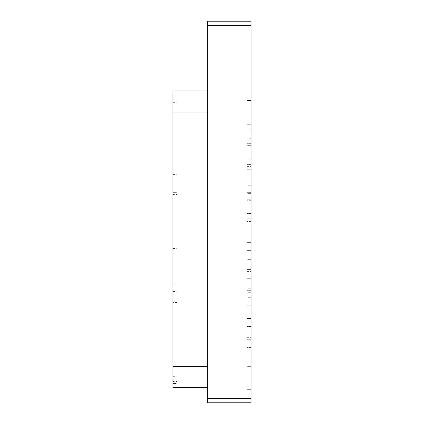 <?xml version="1.0" encoding="UTF-8"?>
<svg xmlns="http://www.w3.org/2000/svg" width="424" height="424" viewBox="0 0 424 424"><rect width="100%" height="100%" fill="white"/><g stroke="black" fill="none" stroke-linecap="round" stroke-linejoin="round"><path stroke-width="0.32" stroke-dasharray="2.12 1.59" d="M251.05 158.989L251.05 110.913L251.05 158.989L251.05 110.913L251.05 158.989L246.837 158.989L251.05 158.989M251.05 185.256L251.05 130.163L251.05 234.944L251.05 130.163L251.05 234.944L251.05 185.256L246.837 185.256L246.837 234.944L251.05 234.944L246.837 234.944L246.837 151.071L251.05 151.071L246.837 151.071L246.837 234.944L246.837 151.071L246.837 234.944L251.05 234.944L246.837 234.944L251.05 234.944L246.837 234.944L251.05 234.944L246.837 234.944L251.05 234.944L246.837 234.944L246.837 193.365L251.05 193.365L246.837 193.365L246.837 130.163L251.05 130.163L246.837 130.163L246.837 234.944L246.837 130.163L246.837 234.944L251.05 234.944L246.837 234.944L246.837 171.794L246.837 234.944L246.837 185.256L251.05 185.256M251.05 242.608L251.05 347.389L251.05 242.608L251.05 347.389L251.05 242.608L251.05 305.752L251.05 242.608L246.837 242.608L246.837 292.29L251.05 292.29L246.837 292.29L246.837 242.608L246.837 305.752L246.837 242.608L251.05 242.608L246.837 242.608L246.837 326.475L246.837 242.608L246.837 313.14L246.837 242.608L246.837 250.611L251.05 250.611L246.837 250.611L246.837 242.608L246.837 271.418L251.05 271.418L246.837 271.418L246.837 242.608L246.837 284.901L246.837 242.608L251.05 242.608L246.837 242.608L251.05 242.608L246.837 242.608L246.837 333.863L246.837 242.608L251.05 242.608L246.837 242.608L251.05 242.608L246.837 242.608L251.05 242.608L246.837 242.608L251.05 242.608L246.837 242.608L246.837 284.181L251.05 284.181L246.837 284.181L246.837 242.608L251.05 242.608M251.05 297.712L251.05 337.329L251.05 297.712L251.05 337.329L251.05 297.712L246.837 297.712L246.837 318.291L251.05 318.291L246.837 318.291L246.837 297.712L246.837 311.174L246.837 297.712L251.05 297.712M251.05 389.661L251.05 339.285L251.05 389.661L251.05 339.285L251.05 389.661L246.837 389.661L251.05 389.661L246.837 389.661L246.837 377.084L251.05 377.084L246.837 377.084L246.837 339.285L246.837 389.661L251.05 389.661M251.05 347.775L251.05 318.562L251.05 366.633L251.05 347.775L246.837 347.775L251.05 347.775M251.05 259.35L251.05 278.298L251.05 256.032L251.05 259.35L246.837 259.35L246.837 269.431L251.05 269.431L246.837 269.431L246.837 256.032L246.837 259.35L251.05 259.35M251.05 276.84L251.05 307.84L251.05 276.84L251.05 307.84L251.05 276.84L246.837 276.84L246.837 288.776L251.05 288.776L246.837 288.776L246.837 276.84L246.837 290.318L246.837 276.84L251.05 276.84M251.05 87.885L251.05 138.266L251.05 87.885L251.05 138.266L251.05 87.885L246.837 87.885L251.05 87.885M251.05 398.592L251.05 25.408L207.718 25.408L207.718 398.592L251.05 398.592L251.05 402.8L207.718 402.8L207.718 398.592M207.718 25.408L207.718 21.2L251.05 21.2L251.05 25.408M251.05 179.84L251.05 140.217L251.05 179.84L251.05 140.217L251.05 179.84L246.837 179.84L251.05 179.84M251.05 188.775L251.05 169.711L251.05 200.711L251.05 169.711L251.05 188.775L246.837 188.775L246.837 169.711L251.05 169.711L246.837 169.711L246.837 200.711L246.837 188.775L251.05 188.775M251.05 218.201L251.05 199.248L251.05 221.519L251.05 199.248L251.05 218.201L246.837 218.201L246.837 199.248L251.05 199.248L246.837 199.248L246.837 221.519L246.837 218.201L251.05 218.201M251.05 110.913L246.837 110.913L246.837 145.655L251.05 145.655L246.837 145.655L246.837 158.989L246.837 110.913L251.05 110.913M251.05 129.776L246.837 129.776L246.837 110.913L246.837 129.776L251.05 129.776M251.05 171.794L246.837 171.794L251.05 171.794M251.05 305.752L246.837 305.752L251.05 305.752M246.837 337.329L246.837 311.174L246.837 337.329L251.05 337.329L246.837 337.329M251.05 311.174L246.837 311.174L251.05 311.174M251.05 326.475L246.837 326.475L251.05 326.475M251.05 313.14L246.837 313.14L246.837 326.475L246.837 313.14L251.05 313.14M251.05 164.406L246.837 164.406L251.05 164.406M251.05 352.805L246.837 352.805L246.837 389.661L246.837 339.285L246.837 352.805L251.05 352.805M251.05 339.285L246.837 339.285L251.05 339.285M251.05 331.897L246.837 331.897L246.837 366.633L251.05 366.633L246.837 366.633L246.837 318.562L246.837 366.633L246.837 318.562L246.837 331.897L251.05 331.897M251.05 318.562L246.837 318.562L251.05 318.562M251.05 256.032L246.837 256.032L251.05 256.032M246.837 278.298L246.837 259.35L246.837 278.298L246.837 269.431L246.837 278.298L251.05 278.298L246.837 278.298M251.05 264.014L246.837 264.014L251.05 264.014M251.05 226.935L246.837 226.935L251.05 226.935M251.05 213.537L246.837 213.537L251.05 213.537M251.05 206.128L246.837 206.128L251.05 206.128M251.05 192.65L246.837 192.65L251.05 192.65M251.05 284.901L246.837 284.901L251.05 284.901M246.837 307.84L246.837 288.776L246.837 307.84L246.837 290.318L246.837 307.84L251.05 307.84L246.837 307.84M251.05 290.318L246.837 290.318L251.05 290.318M251.05 347.389L246.837 347.389L246.837 284.181L246.837 347.389L251.05 347.389M251.05 333.863L246.837 333.863L246.837 347.389L246.837 333.863L251.05 333.863M251.05 124.741L246.837 124.741L246.837 87.885L246.837 124.741L251.05 124.741M246.837 100.467L246.837 138.266L246.837 100.467L251.05 100.467L246.837 100.467M251.05 138.266L246.837 138.266L246.837 124.741L246.837 138.266L251.05 138.266M251.05 143.683L246.837 143.683L251.05 143.683M251.05 234.944L246.837 234.944L251.05 234.944M251.05 140.217L246.837 140.217L246.837 166.372L251.05 166.372L246.837 166.372L246.837 179.84L246.837 140.217L251.05 140.217M251.05 159.26L246.837 159.26L246.837 140.217L246.837 159.26L251.05 159.26M251.05 187.228L246.837 187.228L251.05 187.228M251.05 200.711L246.837 200.711L246.837 187.228L246.837 200.711L251.05 200.711M251.05 208.115L246.837 208.115L251.05 208.115M251.05 221.519L246.837 221.519L246.837 208.115L246.837 221.519L251.05 221.519M207.718 90.959L207.718 112.005L207.718 90.959L172.95 90.959L172.95 366.633L207.718 366.633L207.718 112.005L207.718 366.633M207.718 387.679L172.95 387.679L172.95 366.633M172.95 97.075L172.95 248.496L172.95 95.167L172.95 97.075L177.163 97.075L177.163 194.855L172.95 194.855M172.95 291.5L172.95 102.332L172.95 291.5L177.163 291.5L177.163 194.499L172.95 194.499M172.95 187.132L172.95 376.3L172.95 187.132L177.163 187.132L177.163 284.138L172.95 284.138M172.95 283.778L172.95 383.466L172.95 283.778L177.163 283.778L177.163 381.563L172.95 381.563M172.95 248.496L177.163 248.496L177.163 194.855M172.95 174.571L177.163 174.571L177.163 95.167L172.95 95.167L177.163 95.167L177.163 97.075M177.163 248.496L177.163 174.571M172.95 176.856L177.163 176.856L177.163 176.188L177.163 194.499M172.95 376.3L177.163 376.3L177.163 285.983L172.95 285.983L177.163 285.983L177.163 291.5M172.95 102.332L177.163 102.332L177.163 285.983L177.163 192.655L172.95 192.655L177.163 192.655L177.163 187.132M177.163 176.856L177.163 102.332M172.95 301.777L177.163 301.777L177.163 302.45L177.163 284.138M177.163 301.777L177.163 376.3M172.95 230.137L177.163 230.137L177.163 283.778M172.95 304.066L177.163 304.066L177.163 383.466L172.95 383.466L177.163 383.466L177.163 381.563M177.163 230.137L177.163 304.066M207.718 112.005L172.95 112.005M177.163 176.188L172.95 176.188M177.163 302.45L172.95 302.45"/><path stroke-width="0.64" d="M251.05 25.408L251.05 21.2L207.718 21.2L207.718 25.408L251.05 25.408L251.05 398.592L207.718 398.592L207.718 25.408M207.718 398.592L207.718 402.8L251.05 402.8L251.05 398.592M207.718 90.959L172.95 90.959L172.95 112.005L207.718 112.005M207.718 366.633L172.95 366.633L172.95 112.005M172.95 366.633L172.95 387.679L207.718 387.679"/></g></svg>
